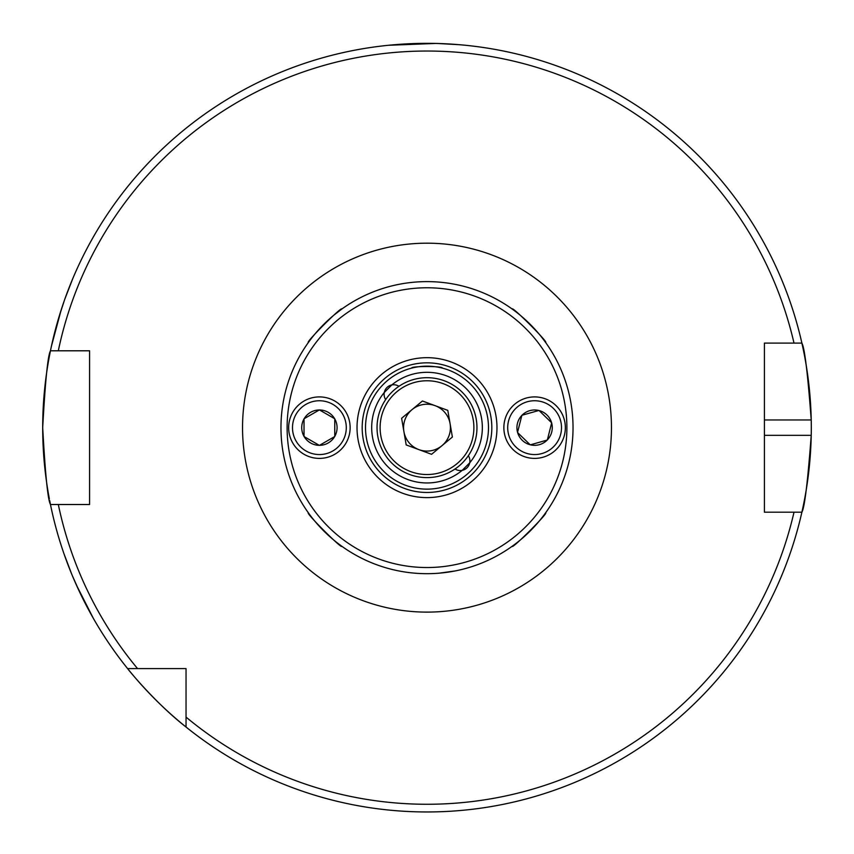 <?xml version="1.0" encoding="UTF-8"?>
<svg xmlns="http://www.w3.org/2000/svg" width="854" height="854" viewBox="0 0 854 854"><rect width="100%" height="100%" fill="white"/><g stroke="black" fill="none" stroke-linecap="round" stroke-linejoin="round"><path stroke-width="1.28" d="M521.847 415.407L519.702 423.872L521.847 415.407A17.678 17.678 0 0 0 517.556 432.337L519.702 423.872L517.524 432.476L530.142 444.753A17.678 17.678 0 0 1 517.631 432.583M551.684 422.826L547.329 440.023L551.684 422.826L539.066 410.539A17.678 17.678 0 0 1 551.577 422.719M564.409 435.198A30.744 30.744 0 0 1 527.057 457.456A30.744 30.744 0 0 1 504.799 420.104A30.744 30.744 0 0 1 542.151 397.847A30.744 30.744 0 0 1 564.409 435.198A30.744 30.744 0 0 1 527.057 457.456A30.744 30.744 0 0 1 504.799 420.104M522.018 415.236L538.821 410.486A17.678 17.678 0 0 0 522.018 415.236L521.879 415.268M547.19 440.066L530.387 444.817A17.678 17.678 0 0 0 547.19 440.066L547.329 440.023M551.652 422.965A17.678 17.678 0 0 1 547.361 439.885M304.024 418.919L304.024 427.651L304.024 418.919A17.678 17.678 0 0 0 304.024 436.383L304.024 427.651L304.024 436.522L319.268 445.329A17.678 17.678 0 0 1 304.152 436.597M334.768 418.77L334.768 436.522L334.768 418.77L319.524 409.973A17.678 17.678 0 0 1 334.64 418.706M350.14 427.651A30.744 30.744 0 0 1 319.396 458.395A30.744 30.744 0 0 1 288.652 427.651A30.744 30.744 0 0 1 319.396 396.907A30.744 30.744 0 0 1 350.14 427.651A30.744 30.744 0 0 1 319.396 458.395A30.744 30.744 0 0 1 288.652 427.651M304.152 418.706L319.268 409.973A17.678 17.678 0 0 0 304.152 418.706L304.024 418.77M334.64 436.597L319.524 445.329A17.678 17.678 0 0 0 334.64 436.597L334.768 436.522M334.768 418.919A17.678 17.678 0 0 1 334.768 436.383M450.09 423.691A23.421 23.421 0 0 0 412.034 409.632A23.421 23.421 0 0 0 418.876 449.62A23.421 23.421 0 0 0 450.09 423.691M409.685 474.514A49.959 49.959 0 0 1 380.137 410.336A49.959 49.959 0 0 1 444.315 380.788A49.959 49.959 0 0 1 473.863 444.966A49.959 49.959 0 0 1 409.685 474.514A49.959 49.959 0 0 0 473.863 444.966A49.959 49.959 0 0 0 444.315 380.788M401.626 418.279L422.431 400.996L447.806 410.368L452.374 437.024L431.569 454.307L406.194 444.934L401.626 418.279M455.054 468.995A9.607 9.607 0 0 0 462.195 470.351A55.339 55.339 0 0 1 384.3 392.456A9.607 9.607 0 0 1 391.805 384.94L384.3 392.456A9.607 9.607 0 0 0 385.656 399.597M58.285 319.311L51.464 346.041L61.125 310.077M72.739 278.692L65.043 298.526M80.5 593.85L93.31 618.285L76.433 585.097M64.061 553.99L71.608 573.888M439.169 573.173L455.203 570.931M427 573.685C466.636 570.162 466.636 570.162 427 573.685C387.353 570.162 387.353 570.162 427 573.685M341.771 546.229C342.561 549.891 304.793 512.122 308.422 512.88C304.761 512.08 342.465 549.816 341.771 546.229M333.871 315.158L341.771 309.073C342.582 305.401 304.846 343.105 308.422 342.422M512.229 309.073C511.493 305.454 549.186 343.148 545.578 342.422C549.25 343.233 511.535 305.486 512.229 309.073M545.578 512.88C549.229 512.101 511.471 549.869 512.229 546.229C511.429 549.891 549.154 512.186 545.578 512.88M468.344 455.694A9.607 9.607 0 0 1 462.195 470.351L469.7 462.847A55.339 55.339 0 0 0 391.805 384.94A9.607 9.607 0 0 1 398.946 386.307M573.034 427.651A146.034 146.034 0 0 1 427 573.685A146.034 146.034 0 0 1 280.966 427.651A146.034 146.034 0 0 1 427 281.617A146.034 146.034 0 0 1 573.034 427.651A146.034 146.034 0 0 0 427 281.617A146.034 146.034 0 0 0 280.966 427.651M357.025 427.651A69.975 69.975 0 0 1 427 357.677A69.975 69.975 0 0 1 496.975 427.651A69.975 69.975 0 0 1 427 497.615A69.975 69.975 0 0 1 357.025 427.651M435.572 43.447L388.57 45.273L420.862 43.394M437.953 43.501L459.196 44.696M764.415 435.337L811.225 435.337A384.3 384.3 0 0 1 801.885 512.197C804.596 507.692 807.713 482.072 811.225 435.337A384.3 384.3 0 0 0 811.225 419.965C807.724 373.315 804.607 347.695 801.885 343.105L764.415 343.105L764.415 512.197L801.885 512.197A384.3 384.3 0 0 1 50.461 504.511A384.3 384.3 0 0 1 49.671 500.497M49.351 498.843A384.3 384.3 0 0 1 42.7 427.651C45.262 380.969 47.856 355.349 50.461 350.791A384.3 384.3 0 0 1 801.885 343.105L794.006 343.105A376.614 376.614 0 0 0 58.318 350.791L89.585 350.791L89.585 504.511L50.461 504.511C47.856 499.953 45.262 474.333 42.7 427.651A384.3 384.3 0 0 1 50.461 350.791L58.318 350.791L50.461 350.791A384.3 384.3 0 0 0 42.7 427.651M72.526 576.087L79.475 591.705M186.044 727.032C155.343 703.162 127.524 668.821 127.62 668.607L186.044 668.607L186.044 727.032M488.488 427.651A61.488 61.488 0 0 1 427 489.139A61.488 61.488 0 0 1 365.512 427.651A61.488 61.488 0 0 1 427 366.163A61.488 61.488 0 0 1 488.488 427.651A61.488 61.488 0 0 1 427 489.139A61.488 61.488 0 0 1 365.512 427.651M186.044 717.093A376.614 376.614 0 0 0 794.006 512.197L801.885 512.197M137.558 668.607A376.614 376.614 0 0 1 58.318 504.511L50.461 504.511M64.253 300.768L58.969 317.026M811.225 419.965A384.3 384.3 0 0 0 801.885 343.105A384.3 384.3 0 0 1 811.225 419.965L764.415 419.965M440.728 367.711L442.372 368.117C443.333 365.992 410.689 365.982 411.628 368.117M560.683 434.259A26.901 26.901 0 0 1 527.996 453.73A26.901 26.901 0 0 1 508.525 421.043A26.901 26.901 0 0 1 541.212 401.572A26.901 26.901 0 0 1 560.683 434.259M346.297 427.651A26.901 26.901 0 0 1 319.396 454.552A26.901 26.901 0 0 1 292.495 427.651A26.901 26.901 0 0 1 319.396 400.75A26.901 26.901 0 0 1 346.297 427.651M443.247 383.67A46.885 46.885 0 0 0 383.019 411.404A46.885 46.885 0 0 0 410.753 471.632A46.885 46.885 0 0 0 470.981 443.899A46.885 46.885 0 0 0 443.247 383.67M566.885 427.651A139.885 139.885 0 0 1 427 567.536A139.885 139.885 0 0 1 287.115 427.651A139.885 139.885 0 0 1 427 287.766A139.885 139.885 0 0 1 566.885 427.651M362.181 427.651A64.819 64.819 0 0 1 427 362.833A64.819 64.819 0 0 1 491.819 427.651A64.819 64.819 0 0 1 427 492.47A64.819 64.819 0 0 1 362.181 427.651M242.536 427.651A184.464 184.464 0 0 1 427 243.187A184.464 184.464 0 0 1 611.464 427.651A184.464 184.464 0 0 1 427 612.115A184.464 184.464 0 0 1 242.536 427.651"/></g></svg>
